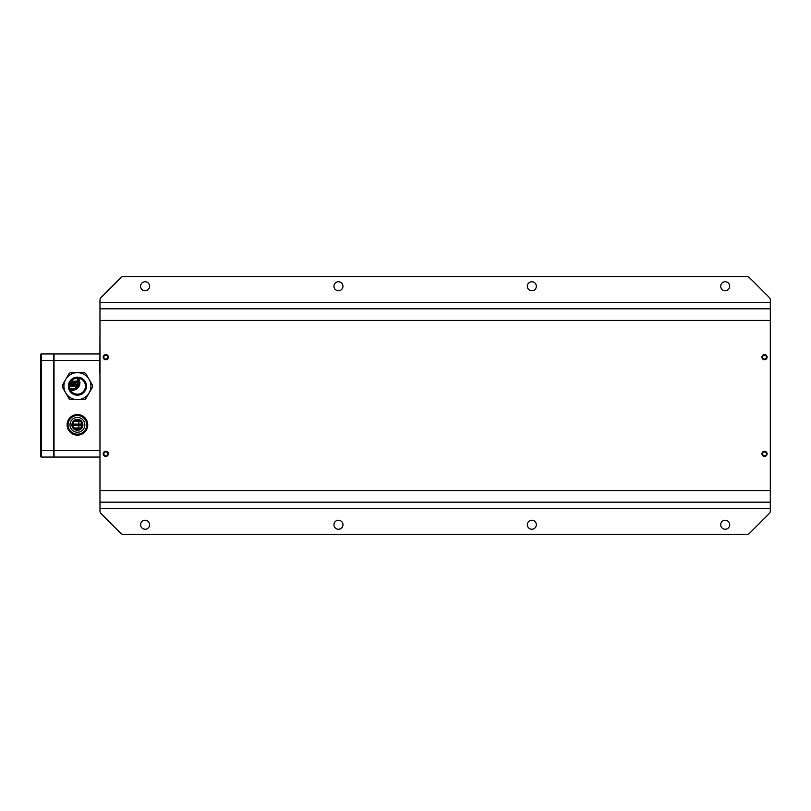 <?xml version="1.0" encoding="UTF-8"?>
<svg xmlns="http://www.w3.org/2000/svg" width="811" height="811" viewBox="0 0 811 811"><rect width="100%" height="100%" fill="white"/><g stroke="black" fill="none" stroke-linecap="round" stroke-linejoin="round"><path stroke-width="1.22" d="M770.318 308.819L770.318 490.584L99.976 490.584L99.976 320.416L770.318 320.416L99.976 320.416L99.976 308.819L770.318 308.819L770.318 300.1A3.862 3.862 0 0 0 769.193 297.373L749.536 277.717A3.862 3.862 0 0 0 746.799 276.592L123.495 276.592A3.862 3.862 0 0 0 120.758 277.717L101.111 297.373A3.862 3.862 0 0 0 99.976 300.1L99.976 308.819M761.945 453.846A2.575 2.575 0 0 1 765.807 451.605A2.575 2.575 0 0 1 765.807 456.076A2.575 2.575 0 0 1 761.945 453.846M103.2 357.154A2.575 2.575 0 0 1 107.072 354.924A2.575 2.575 0 0 1 107.072 359.395A2.575 2.575 0 0 1 103.2 357.154M103.2 453.846A2.575 2.575 0 0 1 107.072 451.605A2.575 2.575 0 0 1 107.072 456.076A2.575 2.575 0 0 1 103.2 453.846M761.945 357.154A2.575 2.575 0 0 1 765.807 354.924A2.575 2.575 0 0 1 765.807 359.395A2.575 2.575 0 0 1 761.945 357.154M766.456 357.154A1.936 1.936 0 0 1 763.557 358.837A1.936 1.936 0 0 1 763.557 355.482A1.936 1.936 0 0 1 766.456 357.154M766.456 453.846A1.936 1.936 0 0 1 763.557 455.518A1.936 1.936 0 0 1 763.557 452.163A1.936 1.936 0 0 1 766.456 453.846M174.101 502.181L177.974 502.181M107.711 453.846A1.936 1.936 0 0 1 104.812 455.518A1.936 1.936 0 0 1 104.812 452.163A1.936 1.936 0 0 1 107.711 453.846M107.711 357.154A1.936 1.936 0 0 1 104.812 358.837A1.936 1.936 0 0 1 104.812 355.482A1.936 1.936 0 0 1 107.711 357.154M99.976 502.181L99.976 490.584L770.318 490.584L770.318 502.181L99.976 502.181L99.976 510.9A3.862 3.862 0 0 0 101.111 513.627L120.758 533.283A3.862 3.862 0 0 0 123.495 534.408L746.799 534.408A3.862 3.862 0 0 0 749.536 533.283L769.193 513.627A3.862 3.862 0 0 0 770.318 510.9L770.318 502.181M145.098 520.236A4.511 4.511 0 0 1 149.001 526.998A4.511 4.511 0 0 1 141.195 526.998A4.511 4.511 0 0 1 145.098 520.236M725.206 520.236A4.511 4.511 0 0 1 729.109 526.998A4.511 4.511 0 0 1 721.293 526.998A4.511 4.511 0 0 1 725.206 520.236M338.461 520.236A4.511 4.511 0 0 1 342.374 526.998A4.511 4.511 0 0 1 334.558 526.998A4.511 4.511 0 0 1 338.461 520.236M531.834 520.236A4.511 4.511 0 0 1 535.736 526.998A4.511 4.511 0 0 1 527.931 526.998A4.511 4.511 0 0 1 531.834 520.236M725.206 290.764A4.511 4.511 0 0 1 721.293 284.002A4.511 4.511 0 0 1 729.109 284.002A4.511 4.511 0 0 1 725.206 290.764M145.098 290.764A4.511 4.511 0 0 1 141.195 284.002A4.511 4.511 0 0 1 149.001 284.002A4.511 4.511 0 0 1 145.098 290.764M531.834 290.764A4.511 4.511 0 0 1 527.931 284.002A4.511 4.511 0 0 1 535.736 284.002A4.511 4.511 0 0 1 531.834 290.764M338.461 290.764A4.511 4.511 0 0 1 334.558 284.002A4.511 4.511 0 0 1 342.374 284.002A4.511 4.511 0 0 1 338.461 290.764M78.089 378.169A7.279 7.279 0 0 1 70.293 389.858M53.567 444.175L53.698 446.628M54.023 366.501L54.023 444.499M99.854 353.931L54.023 353.931L54.023 457.069L99.854 457.069M53.567 366.825L53.698 364.372M40.682 456.421A0.649 0.649 0 0 0 41.32 457.069A0.649 0.649 0 0 1 40.682 456.421A0.649 0.649 0 0 0 41.32 457.069L53.567 457.069L53.567 353.931L41.32 353.931A0.649 0.649 0 0 0 40.682 354.579L40.682 456.421A0.649 0.649 0 0 0 41.32 457.069L41.32 450.622L40.682 450.622L40.682 453.846M53.567 450.622L41.32 450.622L41.32 360.378L40.682 360.378L40.682 354.579M53.567 360.378L41.32 360.378L41.32 353.931L53.567 353.931M73.01 428.086A5.474 5.474 0 0 1 72.402 427.032M81.779 434.179A10.31 10.31 0 0 1 72.26 433.763M80.674 429.242A5.474 5.474 0 0 1 79.61 429.86M77.623 419.358A5.474 5.474 0 0 1 79.975 419.997M81.83 421.588A5.474 5.474 0 0 1 82.164 422.095M87.689 425.734A10.31 10.31 0 0 1 83.33 433.287M83.33 416.388A10.31 10.31 0 0 1 87.689 423.94M73.061 415.496A10.31 10.31 0 0 1 81.779 415.496M71.5 433.287A10.31 10.31 0 0 1 67.141 425.734M67.141 423.94A10.31 10.31 0 0 1 71.5 416.388M71.936 424.832A5.474 5.474 0 0 1 80.157 420.088A5.474 5.474 0 0 1 80.157 429.577A5.474 5.474 0 0 1 71.936 424.832M87.73 425.663L83.29 433.358L81.86 434.179L72.98 434.179L71.54 433.358L67.11 425.663L67.11 424.011L71.54 416.317L72.98 415.496L81.86 415.496L83.29 416.317L85.51 420.159L87.73 424.011L87.73 425.663M85.51 420.159A9.347 9.347 0 0 1 77.42 434.179A9.347 9.347 0 0 1 69.32 420.159A9.347 9.347 0 0 1 85.51 420.159M70.01 424.832A7.411 7.411 0 0 0 81.12 431.259A7.411 7.411 0 0 0 81.12 418.415A7.411 7.411 0 0 0 70.01 424.832M74.409 429.414L80.431 429.414M78.849 429.414L78.849 430.124M73.781 428.928L81.059 428.928M81.222 428.776L81.222 427.965L72.919 427.965M73.456 427.965L73.456 425.542M71.986 425.542L82.134 425.065L82.134 427.62M78.849 425.542L78.849 427.965M80.948 429.029L73.892 429.029M82.134 425.065L82.894 425.065M81.222 427.965L81.222 425.542M71.946 425.065L81.222 425.065M82.884 425.157L81.222 425.157L81.222 424.092L71.986 424.092M73.456 424.092L73.456 421.679M72.939 421.679L81.516 421.193M78.849 421.679L78.849 424.092M81.222 425.157L71.946 425.157M81.222 424.092L81.222 421.679M73.325 421.193L81.222 421.193L73.325 421.193M80.38 420.23L74.46 420.23M40.682 373.597L40.682 438.052M85.013 390.547A8.769 8.769 0 0 1 69.827 390.547A8.769 8.769 0 0 1 77.42 377.399A8.769 8.769 0 0 1 85.013 390.547M84.364 390.172A8.019 8.019 0 0 1 70.476 390.172A8.019 8.019 0 0 1 77.42 378.139A8.019 8.019 0 0 1 84.364 390.172M65.721 379.406A13.503 13.503 0 0 1 84.172 374.469A13.503 13.503 0 0 1 89.119 392.919A13.503 13.503 0 0 1 70.669 397.856A13.503 13.503 0 0 1 65.721 379.406A13.503 13.503 0 0 0 65.721 392.919L62.315 387.019A15.125 15.125 0 0 1 62.315 385.306L69.128 373.506A15.125 15.125 0 0 1 70.608 372.654L77.42 372.654A13.503 13.503 0 0 0 65.721 379.406M69.827 381.778A8.769 8.769 0 0 0 77.42 394.927A8.769 8.769 0 0 0 85.013 381.778A8.769 8.769 0 0 0 69.827 381.778M65.721 392.919L69.128 398.819A15.125 15.125 0 0 0 70.608 399.671L84.232 399.671A15.125 15.125 0 0 0 85.713 398.819L92.525 387.019A15.125 15.125 0 0 0 92.525 385.306L85.713 373.506A15.125 15.125 0 0 0 84.232 372.654L77.42 372.654M79.184 381.697L79.255 383.755A6.721 6.721 0 0 1 69.969 389.128L74.43 389.402L78.018 386.888L79.002 384.921L79.184 381.697L77.663 378.544A6.721 6.721 0 0 1 79.184 381.697L79.559 381.687A7.086 7.086 0 0 0 77.815 378.149A7.086 7.086 0 0 1 79.559 381.687L79.559 381.687M69.888 388.935A6.579 6.579 0 0 0 77.674 378.778M77.765 385.549L77.734 380.775M69.584 387.911A5.799 5.799 0 0 0 77.146 386.523L77.116 385.57M79.63 383.745L79.63 383.745A7.086 7.086 0 0 1 70.172 389.604A7.086 7.086 0 0 0 79.63 383.745L79.255 383.755M72.808 390.03C74.642 389.817 74.642 389.817 72.808 390.03C70.973 389.929 70.973 389.929 72.808 390.03M77.126 385.955L69.401 386.198L77.907 385.935L77.744 381.038L71.084 381.251M69.401 385.813L77.897 385.539M74.338 385.468L71.763 385.549L71.632 381.363L74.206 381.271L74.338 385.468M77.623 385.357L75.048 385.438L74.916 381.251L77.491 381.17L77.623 385.357M69.411 385.62L71.054 385.57L70.922 381.454M74.906 378.544L77.663 378.453L77.744 381.038M73.892 383.481A0.902 0.902 0 0 0 72.514 382.741A0.902 0.902 0 0 0 72.564 384.302A0.902 0.902 0 0 0 73.892 383.481M77.177 383.37A0.902 0.902 0 0 0 75.798 382.64A0.902 0.902 0 0 0 75.849 384.201A0.902 0.902 0 0 0 77.177 383.37M69.452 385.205A1.612 1.612 0 0 0 71.023 384.536A1.612 1.612 0 0 1 69.452 385.205M99.976 482.849L99.976 373.273M99.976 328.151L99.854 373.273M770.318 328.151L770.318 482.849M99.976 508.629L770.318 508.629M770.318 302.371L99.976 302.371M99.854 450.622L54.023 450.622M54.023 360.378L99.854 360.378M82.712 425.065L82.712 426.262M82.712 423.403L82.712 425.157M82.134 422.055L82.134 425.157M84.871 390.466A8.607 8.607 0 0 1 69.969 390.466A8.607 8.607 0 0 1 77.42 377.561A8.607 8.607 0 0 1 84.871 390.466M85.236 390.669A9.022 9.022 0 0 0 77.42 377.145A9.022 9.022 0 0 0 69.604 390.669A9.022 9.022 0 0 0 85.236 390.669"/></g></svg>
